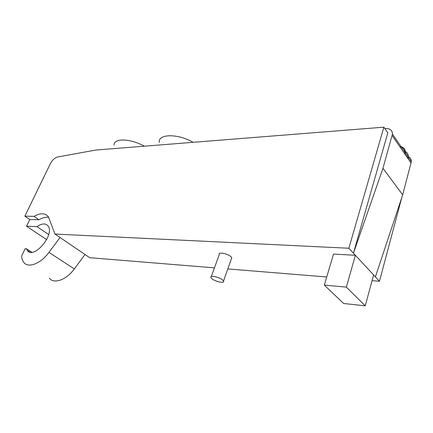 <?xml version="1.0" encoding="UTF-8"?>
<svg xmlns="http://www.w3.org/2000/svg" width="433" height="433" viewBox="0 0 433 433"><rect width="100%" height="100%" fill="white"/><g stroke="black" fill="none" stroke-linecap="round" stroke-linejoin="round"><path stroke-width="0.65" d="M183.376 143.09L383.871 127.167L387.811 132.855L353.436 253.181L348.863 248.25L54.964 234.047L48.372 216.819C45.281 212.906 40.491 212.76 34.001 216.37L24.849 216.175L50.412 163.56C52.355 159.988 54.769 157.801 57.638 156.995L95.861 150.04L183.376 143.09M383.871 127.167L348.863 248.25M49.4 278.273C54.109 284.286 66.433 279.864 74.324 268.915L85.014 254.507L89.718 257.705L214.454 267.848M227.807 268.931L326.731 276.974M372.066 280.654L379.476 281.261L373.614 274.939L365.252 305.833L343.65 303.49L324.312 285.12L346.346 287.117L365.252 305.833M324.312 285.12L333.529 254.074L355.39 255.291L353.436 253.181L382.956 168.285L392.455 134.089C392.341 130.295 390.073 128.439 385.651 128.514L384.85 128.574M211.288 276.568L219.282 254.539C217.891 251.8 227.293 253.397 230.746 256.52L231.769 257.765L231.363 258.923M85.014 254.507L60.063 237.522L48.956 252.385C40.74 263.675 28.318 268.449 23.831 262.463C22.527 260.866 21.802 258.739 21.65 256.082L25.195 248.639L26.37 248.726L27.306 250.469C33.666 259.86 55.18 234.475 48.068 225.972C45.622 223.098 41.925 223.32 36.967 226.627L26.548 226.232L46.677 239.638M26.548 226.232L29.785 219.52L38.954 219.764C42.575 217.68 45.822 216.868 48.691 217.328M36.967 226.627L48.691 234.534M379.476 281.261L401.748 197.621M401.066 146.657C403.919 147.529 405.337 149.401 405.32 152.264L405.077 153.78L404.725 153.796L404.963 152.335C404.931 149.201 403.237 147.339 399.881 146.749M405.315 151.512C407.372 152.595 408.379 154.31 408.33 156.665L408.092 158.169L405.077 153.78M404.081 151.052L404.931 151.339M408.092 158.169L407.745 158.186L392.195 135.578M375.406 276.871L402.668 194.85L411.35 161.65C411.377 159.344 410.37 157.672 408.319 156.643M222.448 279.832L223.515 281.022C225.268 284.265 212.04 280.649 210.914 277.596C209.437 275.02 218.892 276.822 222.448 279.832M144.319 146.192C130.273 138.316 113.435 137.997 114.079 145.158M193.14 142.316C177.633 133.359 157.899 133.802 159.23 142.457M373.614 274.939L355.39 255.291L346.346 287.117M60.063 237.522L54.964 234.047M26.37 248.726L31.869 252.233M402.668 194.85L382.956 168.285M38.954 219.764L34.001 216.37M29.785 219.52L24.849 216.175M411.123 163.095L407.745 158.186M48.956 252.385L74.324 268.915M408.33 156.665L405.32 152.264M411.35 161.65L408.287 157.184M231.769 257.765L223.515 281.022M29.855 252.087L27.306 250.469M404.963 152.335L392.455 134.089"/></g></svg>
